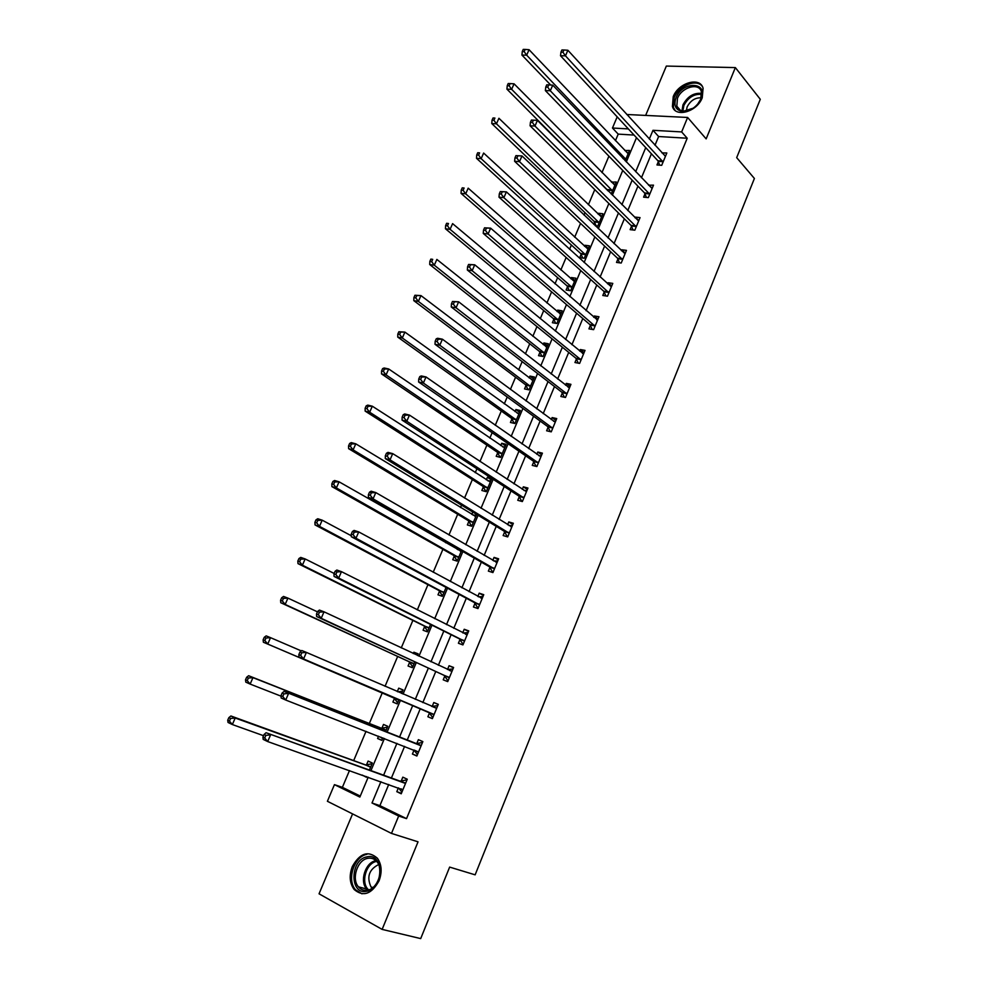 <?xml version="1.0" encoding="UTF-8"?>
<svg xmlns="http://www.w3.org/2000/svg" width="988" height="988" viewBox="0 0 988 988"><rect width="100%" height="100%" fill="white"/><g stroke="black" fill="none" stroke-linecap="round" stroke-linejoin="round"><path stroke-width="1.48" d="M673.223 96.663L672.42 106.42C675.397 117.955 697.046 111.842 702.246 97.763L703.086 88.228C700.084 76.422 678.361 82.733 673.223 96.663M352.321 866.538C348.999 875.492 349.604 883.136 354.124 889.472C363.238 897.129 371.537 894.239 379.046 880.839C382.257 872.021 381.726 864.5 377.416 858.263C368.252 850.298 359.891 853.064 352.321 866.538M634.086 135.072L618.216 134.121L612.461 128.02L617.191 116.856M352.58 813.902L319.05 893.807L382.134 929.399L420.703 938.6L449.639 867.094L475.142 874.837L754.4 178.47L736.678 157.648L760.291 99.294L735.356 67.592L666.344 66.073L645.646 115.423M388.729 784.472L379.898 805.64L406.537 818.632L398.67 816.026L391.483 833.415L327.399 801.28L334.438 784.645L359.854 797.057L368.191 777.186M349.468 770.554L342.379 787.337L334.438 784.645M618.216 134.121L615.438 140.704M608.904 156.166L601.976 172.591M594.776 189.622L588.391 204.751M585.032 212.704L584.032 215.063M580.524 223.387L574.683 237.206M571.385 245.024L569.582 249.285M566.136 257.46L560.863 269.946M557.615 277.64L554.997 283.828M551.613 291.855L546.92 302.983M543.721 310.541L540.275 318.692M536.953 326.571L532.841 336.303M529.704 343.738L525.418 353.889M522.158 361.62L518.638 369.944M515.563 377.231L510.413 389.408M507.215 396.991L504.312 403.87M501.286 411.02L495.272 425.285M492.135 432.707L489.85 438.116M486.886 445.131L479.97 461.495M476.908 468.757L475.253 472.684M472.363 479.538L464.533 498.063M461.544 505.152L460.531 507.56M457.691 514.266L448.947 534.977M446.02 541.906L445.662 542.758M442.896 549.316L433.201 572.262M427.952 584.686L417.307 609.905M412.885 620.39L401.252 647.918M397.67 656.415L385.048 686.302M382.307 692.786L369.302 723.587M366.029 731.33L353.679 760.587M342.379 787.337L360.274 796.069M362.201 775.061L366.387 777.26L366.647 776.642M369.438 769.985L372.353 763.045L368.092 761.069L366.486 764.885M378.54 736.208L377.589 738.493L381.862 740.395L382.899 737.9M385.567 731.552L387.765 726.316L383.492 724.439L381.899 728.23M394.471 698.318L392.891 702.073L397.188 703.876L398.991 699.578M401.573 693.428L403.042 689.92L398.744 688.154L397.3 691.588M409.625 662.269L408.069 665.998L412.379 667.69L414.837 661.837M417.492 655.501L418.183 653.858L413.861 652.204L413.293 653.55M424.642 626.553L423.086 630.245L427.421 631.838L430.533 624.453M439.524 591.17L437.98 594.825L442.34 596.32L446.07 587.428M454.258 556.108L452.739 559.727L457.111 561.122L461.47 550.748M457.469 548.464L457.123 549.303M468.868 521.355L467.361 524.949L471.745 526.246L476.71 514.427M472.795 512.031L471.795 514.415M483.342 486.923L481.848 490.48L486.257 491.691L491.802 478.476L487.393 477.303L486.331 479.835M497.693 452.8L496.211 456.32L500.632 457.432L506.128 444.341L501.694 443.266L500.731 445.563M511.908 418.974L510.438 422.469L514.884 423.494L520.33 410.514L515.884 409.538L515.007 411.601M525.999 385.456L524.542 388.926L529 389.852L534.397 376.996L529.939 376.095L529.16 377.947M539.967 352.234L538.522 355.668L543.005 356.507L548.352 343.762L543.869 342.959L543.19 344.59M553.811 319.309L552.378 322.718L556.874 323.471L562.172 310.837L557.677 310.108L557.084 311.529M567.532 286.668L566.112 290.04L570.619 290.707L575.881 278.196L571.373 277.554L570.854 278.764M581.142 254.311L579.734 257.658L584.254 258.251L589.453 245.839L584.933 245.283L584.513 246.284M595.282 225.783L597.765 226.067L602.927 213.754L598.382 213.285L598.049 214.087M594.615 222.251L593.751 224.325M611.214 194.006L616.265 181.965L611.473 182.175M625.169 160.772L629.504 150.435L624.774 150.534M406.537 818.632L687.216 138.234L658.625 136.529L654.982 145.273M651.438 153.795L641.447 177.766M637.952 186.152L627.788 210.555M624.354 218.805L614.017 243.628M610.633 251.742L600.111 277.011M596.789 284.989L586.069 310.701M582.809 318.531L571.916 344.701M568.718 352.383L557.627 379.009M554.49 386.543L543.202 413.626M540.127 421.012L528.642 448.577M525.628 455.801L513.945 483.848M511.006 490.913L499.113 519.453M496.235 526.357L484.145 555.392M481.341 562.135L469.041 591.664M466.299 598.246L453.776 628.294M451.108 634.691L438.376 665.27M435.782 671.494L422.827 702.591M420.308 708.643L407.204 740.111M404.598 746.36L391.446 777.927M398.362 787.893L396.793 791.672L401.227 793.784L407.266 779.223L402.82 777.161L401.19 781.076M414.034 750.151L412.416 754.042L416.874 756.03L422.852 741.605L418.381 739.666L416.775 743.532M429.496 712.916L427.89 716.757L432.374 718.647L438.302 704.358L433.806 702.517L432.213 706.358M444.81 676.027L443.229 679.83L447.725 681.609L453.591 667.456L449.083 665.727L447.502 669.531L452.986 668.938M459.976 639.483L458.407 643.25L462.927 644.917L468.744 630.9L464.212 629.27L462.742 632.814M475.006 603.273L473.45 607.015L477.994 608.571L483.75 594.69L479.205 593.171L477.846 596.443M489.9 567.408L488.356 571.113L492.926 572.571L498.619 558.813L494.062 557.393L492.802 560.406M507.733 536.817L513.352 523.269L508.771 521.948L507.622 524.714M507.709 536.904L503.127 535.545L504.646 531.877M519.268 496.668L517.761 500.299L522.356 501.558L527.95 488.047L523.344 486.837L522.306 489.344M533.755 461.779L532.26 465.385L536.867 466.546L542.412 453.159L537.793 452.035L536.855 454.307M548.105 427.211L546.623 430.78L551.242 431.842L556.738 418.591L552.107 417.566L551.267 419.591M562.32 392.965L560.851 396.497L565.494 397.472L570.941 384.332L566.297 383.393L565.544 385.184M576.412 359.014L574.954 362.522L579.623 363.399L585.007 350.382L580.351 349.542L579.697 351.098M590.379 325.385L588.934 328.856L593.615 329.646L598.963 316.74L594.282 315.987L593.726 317.321M604.211 292.04L602.791 295.486L607.472 296.19L612.782 283.395L608.077 282.741L607.62 283.84M617.932 259.004L616.512 262.425L621.217 263.03L626.466 250.359L621.761 249.779L621.39 250.668M631.53 226.264L630.122 229.648L634.839 230.167L640.051 217.607L635.321 217.113L635.049 217.792M645.003 193.809L643.608 197.168L648.338 197.6L653.5 185.151L648.573 185.201M658.354 161.637L656.971 164.959L661.713 165.317L666.838 152.979L661.985 152.905M626.775 114.497L687.623 117.461L706.148 138.876L735.356 67.592M687.623 117.461L681.646 131.923L652.982 130.305L649.314 139.086M687.216 138.234L681.646 131.923M382.134 929.399L418.035 841.825L391.483 833.415M628.368 128.909L612.461 128.02M370.982 770.541L384.431 738.493M387.086 732.157L400.486 700.208M403.067 694.07L416.306 662.503M418.961 656.193L431.966 625.169M434.695 618.673L447.49 588.181M450.281 581.512L462.853 551.551M465.731 544.709L478.081 515.267M481.02 508.252L493.16 479.316M496.174 472.153L508.104 443.711M511.179 436.387L522.899 408.439M526.036 400.955L537.558 373.489M540.769 365.856L552.082 338.872M555.355 331.079L566.482 304.563M569.804 296.635L580.734 270.576M584.13 262.499L594.862 236.898M598.32 228.673L608.867 203.516M612.375 195.167L622.749 170.455M626.306 161.958L636.494 137.678M380.899 781.693L372.007 802.997L398.67 816.026M645.732 147.644L635.679 171.739M632.159 180.162L621.909 204.689M618.451 212.976L608.028 237.935M604.619 246.086L594.01 271.478M590.663 279.493L579.87 305.341M576.584 313.208L565.593 339.502M562.37 347.233L551.193 373.995M548.031 381.566L536.657 408.797M533.557 416.22L521.985 443.933M518.947 451.195L507.165 479.39M504.201 486.491L492.222 515.18M489.319 522.133L477.13 551.316M474.289 558.096L461.89 587.798M459.124 594.406L446.502 624.626M443.822 631.06L430.978 661.812M428.36 668.073L415.293 699.343M412.749 705.432L399.535 737.085M396.917 743.359L383.653 775.111M379.898 805.64L372.007 802.997M658.625 136.529L652.982 130.305M401.424 793.302L396.793 791.672M366.573 776.815L362.127 775.247M381.948 740.185L377.589 738.493M416.973 755.795L412.416 754.042M403.005 690.007L398.744 688.154M438.252 704.456L433.806 702.517M418.048 654.167L413.861 652.204M453.455 667.789L449.083 665.727M468.51 631.456L464.212 629.27M483.428 595.468L479.205 593.171M498.211 559.813L494.062 557.393M512.846 524.492L508.771 521.948M491.246 479.81L487.393 477.303M527.357 489.48L523.344 486.837M505.486 445.872L501.694 443.266M541.733 454.801L537.793 452.035M519.614 412.231L515.884 409.538M555.985 420.431L552.107 417.566M533.606 378.898L529.939 376.095M570.101 386.37L566.297 383.393M547.476 345.849L543.869 342.959M584.081 352.617L580.351 349.542M561.221 313.097L557.677 310.108M597.95 319.173L594.282 315.987M574.855 280.629L571.373 277.554M611.696 286.026L608.077 282.741M588.366 248.445L584.933 245.283M625.305 253.163L621.761 249.779M601.754 216.545L598.382 213.285M638.804 220.596L635.321 217.113M615.03 184.917L611.72 181.57M652.191 188.325L648.758 184.744M628.195 153.56L624.935 150.127M665.418 156.289L662.084 152.658M398.572 787.967L401.918 792.129M404.709 783.175L266.081 732.726L405.636 783.138M265.896 735.344L270.589 734.874L267.686 741.556L263.178 739.382L262.919 737.147L264.722 738.011L265.896 735.344L264.08 734.479L262.919 737.147M402.857 789.844L267.686 741.556L264.722 738.011M400.264 781.1L406.599 779.927M266.081 732.726L264.08 734.479M371.908 763.823L365.548 764.91L230.908 715.979L235.206 718.029L232.341 724.537L263.549 735.702M370.747 766.873L235.206 718.029L230.575 718.461L228.858 717.634L227.709 720.24L229.426 721.067L230.575 718.461M229.426 721.067L232.341 724.537L228.043 722.463L227.709 720.24M228.858 717.634L230.908 715.979M366.894 856.868C384.048 852.212 384.147 888.521 366.758 891.262C349.505 895.437 349.888 859.634 366.894 856.868M367.548 890.188C377.799 888.706 384.073 869.86 377.058 861.857C374.538 858.819 371.414 857.646 367.672 858.35C357.409 859.98 351.222 878.863 358.422 886.829C360.867 889.706 363.917 890.83 367.548 890.188M372.143 888.126L371.019 886.989C366.573 877.085 368.981 869.675 378.231 864.759L378.713 864.673M366.906 854.348C354.186 856.386 346.516 879.814 355.458 889.694L361.991 893.831M701.11 98.701L699.603 101.603C695.009 108.112 689.414 111.409 682.807 111.508C675.681 110.285 673.421 105.691 676.002 97.738C682.35 80.818 708.717 81.547 701.11 98.701M697.491 104.407L700.702 99.294L701.356 91.637C698.961 82.202 681.572 87.228 677.459 98.392L676.817 106.185C677.904 109.199 680.226 110.841 683.77 111.138L693.206 108.198M686.29 111.014L687.129 106.914C690.451 100.615 695.157 97.577 701.221 97.812M702.27 86.376C696.515 78.385 678.67 85.672 674.174 97.664L673.371 107.359L675.125 110.421M413.898 749.978L417.467 754.622M420.32 745.495L284.05 691.402L421.246 745.495M415.862 743.532L420.95 745.557L416.491 743.594L422.098 742.531M283.939 693.835L288.595 693.415L285.717 700.035L281.185 697.997L280.963 695.675L282.778 696.491L283.939 693.835L282.111 693.033L280.963 695.675M418.492 752.14L285.717 700.035L282.778 696.491M284.05 691.402L282.111 693.033M432.546 717.325L428.841 712.274L298.994 657.045L303.563 658.947L306.404 652.401L436.696 708.211M431.694 706.42L437.77 705.63M433.979 714.781L303.563 658.947L300.648 655.402L301.785 652.772L299.957 652.018L298.821 654.636L300.648 655.402M299.957 652.018L301.822 650.524L306.404 652.401L301.785 652.772M298.821 654.636L298.994 657.045M387.234 727.304L380.973 728.218L248.63 675.718L252.965 677.645L250.137 684.079L281.012 696.157M382.442 739.012L380.998 737.159M386.172 730.107L252.965 677.645L248.383 678.027L246.642 677.262L245.506 679.83L247.247 680.609L248.383 678.027M385.9 730.157L381.615 728.28L385.888 730.157M247.247 680.609L250.137 684.079L245.802 682.14L245.506 679.83M246.642 677.262L248.63 675.718M402.524 691.155L397.806 691.81M301.328 650.919L270.539 637.668L267.736 644.053L263.376 642.237L393.817 697.676L397.571 702.678M264.87 640.57L265.994 638.013L264.253 637.297L263.129 639.841L264.87 640.57L267.736 644.053L398.769 700.109M264.253 637.297L266.18 635.877L270.539 637.668L265.994 638.013M263.376 642.237L263.129 639.841M447.799 680.534L444.168 675.36L316.617 616.524L321.211 618.303L324.027 611.819L452.01 671.272M449.305 677.78L321.211 618.303L318.334 614.734L319.457 612.14L317.617 611.449L316.493 614.03L318.334 614.734M317.617 611.449L319.42 610.078L324.027 611.819L319.457 612.14M316.493 614.03L316.617 616.524M463.1 632.987L468.053 632.579M335.093 571.286L333.969 573.843L335.821 574.497L336.945 571.941L335.093 571.286L336.834 570.039L341.465 571.657L467.176 634.679M336.945 571.941L341.465 571.657L338.686 578.066L334.055 576.424L459.346 638.791L462.915 644.077M464.496 641.138L338.686 578.066L335.821 574.497M333.969 573.843L334.055 576.424M478.538 596.814L482.971 596.567M352.383 531.544L351.271 534.076L353.136 534.681L354.247 532.149L352.383 531.544L354.062 530.42L358.73 531.914L482.206 598.432M354.247 532.149L358.73 531.914L355.976 538.25L351.32 536.743L474.388 602.569L477.883 607.953M479.551 604.829L355.976 538.25L353.136 534.681M351.271 534.076L351.32 536.743M317.444 611.831L287.94 598.111L285.162 604.421L280.765 602.729L408.983 661.614L412.663 666.727M282.321 600.939L283.433 598.407L281.679 597.74L280.567 600.259L282.321 600.939L285.162 604.421L413.947 663.961M281.679 597.74L283.544 596.443L287.94 598.111L283.433 598.407M280.765 602.729L280.567 600.259M334.142 573.448L305.156 558.949L302.402 565.198L297.993 563.629L424.013 625.886L427.619 631.097M299.586 561.703L300.698 559.208L298.919 558.578L297.82 561.085L299.586 561.703L302.402 565.198L428.977 628.146M298.919 558.578L300.735 557.405L305.156 558.949L300.698 559.208M297.993 563.629L297.82 561.085M351.296 535.768L322.199 520.182L319.482 526.369L315.036 524.924L438.894 590.478L442.439 595.789M316.691 522.874L317.778 520.392L315.999 519.824L314.913 522.294L316.691 522.874L319.482 526.369L443.871 592.652M315.999 519.824L317.753 518.749L322.199 520.182L317.778 520.392M315.036 524.924L314.913 522.294M461.235 551.292L339.069 481.811L336.377 487.936L331.906 486.602L453.653 555.392L457.123 560.814M459.753 549.773L458.086 549.859M333.611 484.429L334.697 481.983L332.907 481.452L331.82 483.898L333.611 484.429L336.377 487.936L458.642 557.491M332.907 481.452L334.599 480.501L339.069 481.811L334.697 481.983M331.906 486.602L331.82 483.898M476.414 515.131L473.067 515.193M475.833 516.514L355.779 443.822L353.111 449.886L348.616 448.663L468.275 520.627L471.684 526.147M350.37 446.378L351.432 443.945L349.641 443.464L348.566 445.897L350.37 446.378L353.111 449.886L473.264 522.652M349.641 443.464L351.271 442.624L355.779 443.822L351.432 443.945M348.616 448.663L348.566 445.897M490.801 480.872L487.899 480.847M490.307 482.033L372.315 406.204L369.673 412.206L365.152 411.107L482.762 486.182L486.01 491.616M366.956 408.699L368.018 406.29L366.202 405.858L365.14 408.254L366.956 408.699L369.673 412.206L487.751 488.121M366.202 405.858L367.795 405.117L372.315 406.204L368.018 406.29M365.152 411.107L365.14 408.254M505.053 446.922L502.596 446.835M504.646 447.873L388.692 368.969L386.073 374.909L381.529 373.921L497.112 452.035L500.163 457.321M383.381 371.389L384.431 369.018L382.603 368.623L381.566 371.006L383.381 371.389L386.073 374.909L502.114 453.9M382.603 368.623L384.134 367.993L388.692 368.969L384.431 369.018M381.529 373.921L381.566 371.006M519.182 413.268L517.156 413.157M518.861 414.009L404.895 332.091L402.314 337.982L397.744 337.093L511.339 418.208L514.217 423.333M399.634 334.463L400.671 332.104L398.843 331.758L397.806 334.105L399.634 334.463L402.314 337.982L516.354 419.986M398.843 331.758L404.895 332.091L400.671 332.104M397.744 337.093L397.806 334.105M533.174 379.911L531.569 379.787M532.952 380.454L420.95 295.585L418.393 301.414L413.799 300.636L525.443 384.665L528.148 389.68M415.738 297.882L416.763 295.56L414.935 295.251L413.898 297.586L415.738 297.882L418.393 301.414L530.457 386.382M414.935 295.251L420.95 295.585L416.763 295.56M413.799 300.636L413.898 297.586M547.056 346.862L545.858 346.726M546.907 347.196L436.857 259.424L434.312 265.204L429.706 264.525L539.423 351.432L541.98 356.322M431.682 261.672L432.707 259.362L430.854 259.103L429.842 261.412L431.682 261.672L434.312 265.204L544.45 353.074M430.854 259.103L432.707 259.362M429.706 264.525L429.842 261.412M560.801 314.098L559.998 313.986M560.739 314.233L452.59 223.621L450.083 229.34L445.452 228.771L553.28 318.494L555.701 323.274M447.478 225.807L448.478 223.523L446.625 223.3L445.625 225.585L447.478 225.807L450.083 229.34L558.306 320.05M446.625 223.3L448.478 223.523M445.452 228.771L445.625 225.585M574.46 281.568L468.189 188.165L465.694 193.833L461.038 193.364L567.013 285.841L569.31 290.521M463.113 190.289L464.101 188.029L462.248 187.844L461.248 190.116L463.113 190.289L465.694 193.833L572.04 287.335M462.248 187.844L464.101 188.029M461.038 193.364L461.248 190.116M588.058 249.174L483.626 153.054L481.156 158.66L476.488 158.29L580.623 253.471L582.809 258.053M478.6 155.116L479.588 152.881L477.71 152.732L476.722 154.98L478.6 155.116L481.156 158.66L585.662 254.892M477.71 152.732L479.588 152.881M476.488 158.29L476.722 154.98M601.531 217.076L498.915 118.276L496.47 123.821L491.777 123.549L594.109 221.386L596.196 225.894M493.926 120.289L494.914 118.066L493.037 117.967L492.049 120.178L493.926 120.289L496.47 123.821L599.148 222.732M493.037 117.967L494.914 118.066M491.777 123.549L492.049 120.178M493.839 561.011L497.767 560.875M369.487 492.209L368.401 494.716L370.278 495.272L371.365 492.765L369.487 492.209L371.118 491.197L375.811 492.58L497.088 562.518M371.365 492.765L375.811 492.58L373.081 498.854L368.401 497.458L489.295 566.692L492.716 572.176M494.457 568.853L373.081 498.854L370.278 495.272M368.401 494.716L368.401 497.458M508.981 525.554L512.414 525.53M386.432 453.282L385.345 455.764L387.234 456.271L388.321 453.776L386.432 453.282L388 452.381L392.718 453.64L511.833 526.937M388.321 453.776L392.718 453.64L390.013 459.852L385.308 458.58L504.065 531.136L507.412 536.731M509.228 533.224L390.013 459.852L387.234 456.271M385.345 455.764L385.308 458.58M523.973 490.443L526.937 490.505M403.19 414.75L402.128 417.208L404.018 417.665L405.092 415.195L403.19 414.75L404.709 413.96L409.452 415.096L526.443 491.691M405.092 415.195L409.452 415.096L406.784 421.246L402.054 420.098L518.688 495.914L521.874 501.435M523.862 497.915L406.784 421.246L404.018 417.665M402.128 417.208L402.054 420.098M538.818 455.678L541.325 455.789M419.789 376.601L418.739 379.034L420.641 379.441L421.691 377.008L419.789 376.601L421.259 375.934L426.013 376.947L540.918 456.765M421.691 377.008L426.013 376.947L423.37 383.035L418.616 381.998L533.187 461.013L536.175 466.373M538.361 462.927L423.37 383.035L420.641 379.441M418.739 379.034L418.616 381.998M553.515 421.246L555.577 421.394M436.214 338.847L435.177 341.255L437.091 341.613L438.129 339.205L436.214 338.847L437.635 338.279L442.414 339.193L555.256 422.16M438.129 339.205L442.414 339.193L439.796 345.22L435.016 344.293L547.537 426.433L550.353 431.645M552.737 428.261L439.796 345.22L437.091 341.613M435.177 341.255L435.016 344.293M568.075 387.16L569.706 387.308M452.479 301.464L451.442 303.847L453.369 304.168L454.406 301.785L452.479 301.464L458.654 301.809L569.471 387.864M454.406 301.785L458.654 301.809L456.061 307.774L451.257 306.959L561.777 392.162L564.42 397.25M566.964 393.916L456.061 307.774L453.369 304.168M451.442 303.847L451.257 306.959M582.488 353.395L583.71 353.543M468.584 264.463L467.559 266.822L469.485 267.093L470.523 264.735L468.584 264.463L474.722 264.796L583.562 353.889M470.523 264.735L474.722 264.796L472.153 270.7L467.336 269.996L575.881 358.199L578.375 363.164M581.08 359.879L472.153 270.7L469.485 267.093M467.559 266.822L467.336 269.996M484.528 227.82L483.515 230.155L485.454 230.389L486.466 228.055L484.528 227.82L490.628 228.154L597.579 320.063M596.764 319.939L597.518 320.211M486.466 228.055L490.628 228.154L488.097 233.995L483.243 233.403L589.848 324.546L592.22 329.412M595.048 326.151L488.097 233.995L485.454 230.389M483.515 230.155L483.243 233.403M500.311 191.536L499.298 193.858L501.249 194.043L502.262 191.734L500.311 191.536L506.387 191.87L611.35 286.841M502.262 191.734L506.387 191.87L503.88 197.662L499.002 197.168L603.705 291.201L605.94 295.955M608.904 292.732L503.88 197.662L501.249 194.043M499.298 193.858L499.002 197.168M515.934 155.622L514.946 157.919L516.897 158.068L517.897 155.771L515.934 155.622L521.985 155.943L625.058 253.768M517.897 155.771L521.985 155.943L519.503 161.674L514.612 161.291L617.426 258.14L619.562 262.82M622.638 259.609L519.503 161.674L516.897 158.068M514.946 157.919L514.612 161.291M531.421 120.054L530.433 122.327L532.396 122.438L533.384 120.166L531.421 120.054L537.435 120.375L638.643 220.991M533.384 120.166L537.435 120.375L534.965 126.044L530.062 125.76L631.036 225.388L633.061 229.969M636.247 226.771L534.965 126.044L532.396 122.438M530.433 122.327L530.062 125.76M649.734 194.241L550.291 90.773L552.737 85.141L652.105 188.51M646.448 197.427L644.509 192.919L545.364 90.587L550.291 90.773L547.735 87.154L548.711 84.894L546.735 84.832L545.759 87.08L547.735 87.154M545.759 87.08L545.364 90.587M552.737 85.141L548.711 84.894M614.894 185.25L514.069 83.819L511.648 89.328L506.93 89.142L608.225 191.03M509.129 85.783L510.092 83.585L508.203 83.523L507.239 85.721L509.129 85.783L511.648 89.328L612.535 190.869M510.092 83.585L514.069 83.819M506.93 89.142L507.239 85.721M663.096 161.983L565.457 55.834L567.878 50.265L665.455 156.302M659.712 165.169L657.872 160.735L560.517 55.748L565.457 55.834L562.925 52.203L563.901 49.98L561.913 49.956L560.949 52.179L562.925 52.203M560.949 52.179L560.517 55.748M567.878 50.265L563.901 49.98M628.133 153.696L529.062 49.709L526.666 55.155L521.936 55.069L550.687 85.017M524.171 51.611L525.134 49.425L523.232 49.4L522.269 51.574L524.171 51.611L526.666 55.155L625.799 159.266M525.134 49.425L529.062 49.709M521.936 55.069L522.269 51.574M402.696 789.622L400.967 788.807M405.352 783.2L400.906 781.138M366.202 764.947L370.451 766.935M365.548 764.91L369.808 766.886M367.684 890.163L366.585 889.015C359.397 881.074 365.511 862.302 375.736 860.709L375.959 860.659M376.675 861.4L376.502 861.437C365.943 863.055 360.373 883.124 368.685 889.892M681.979 110.878L682.98 104.827C687.549 96.392 693.798 92.588 701.715 93.415M701.752 94.354C694.156 93.724 688.204 97.417 683.881 105.444L682.893 111.051M418.332 751.905L414.577 750.25M433.818 714.546L429.323 712.681M433.324 714.139L428.841 712.274M436.424 708.248L431.941 706.395M380.973 728.218L385.246 730.095M393.817 697.676L398.115 699.467M394.311 698.084L398.609 699.875M449.157 677.546L444.649 675.78M448.676 677.126L444.168 675.36M451.738 671.309L449.219 670.333M464.348 640.891L459.828 639.236M463.878 640.446L459.346 638.791M466.904 634.704L465.484 634.197M479.402 604.57L474.858 603.026M478.933 604.125L474.388 602.569M481.934 598.456L480.934 598.111M408.983 661.614L413.305 663.294M409.464 662.034L413.787 663.726M424.013 625.886L428.347 627.466M424.482 626.318L428.817 627.899M438.894 590.478L443.254 591.96M439.364 590.923L443.723 592.405M460.198 551.069L460.976 551.316M453.653 555.392L458.024 556.775M454.11 555.849L458.481 557.244M474.944 516.329L475.586 516.514M468.275 520.627L472.659 521.923M468.72 521.096L473.116 522.393M482.762 486.182L487.17 487.368M483.206 486.664L487.615 487.862M497.112 452.035L501.546 453.146M497.557 452.541L501.978 453.64M511.339 418.208L515.785 419.208M511.772 418.714L516.218 419.727M525.443 384.665L529.901 385.592M525.863 385.184L530.321 386.11M539.423 351.432L543.894 352.259M539.831 351.963L544.314 352.79M553.28 318.494L557.763 319.235M553.688 319.038L558.171 319.779M567.013 285.841L571.521 286.495M567.408 286.384L571.916 287.051M580.623 253.471L585.143 254.04M581.006 254.027L585.526 254.608M594.109 221.386L598.654 221.88M594.492 221.954L599.024 222.448M494.309 568.606L489.752 567.149M493.864 568.137L489.295 566.692M496.828 562.53L496.05 562.296M509.079 532.964L504.51 531.618M508.635 532.483L504.065 531.136M511.574 526.95L510.944 526.765M523.726 497.643L519.12 496.408M523.282 497.162L518.688 495.914M538.225 462.668L533.606 461.507M537.793 462.162L533.187 461.013M552.588 428.002L547.97 426.94M552.169 427.483L547.537 426.433M566.828 393.644L562.184 392.681M566.42 393.113L561.777 392.162M580.944 359.607L576.276 358.743M580.536 359.064L575.881 358.199M594.924 325.879L590.244 325.101M594.529 325.324L589.848 324.546M608.781 292.448L604.088 291.756M608.398 291.88L603.705 291.201M622.514 259.313L617.809 258.72M622.131 258.745L617.426 258.14M636.124 226.487L631.406 225.968M635.753 225.894L631.036 225.388M649.61 193.944L644.88 193.512M649.252 193.339L644.509 192.919M607.484 189.573L612.041 189.98M607.867 190.165L612.412 190.573M662.985 161.686L658.243 161.34M662.627 161.081L657.872 160.735M622.687 158.179L625.305 158.376M623.28 158.796L625.676 158.969M354.124 889.472L355.594 889.855M405.29 783.212L400.844 781.138M366.14 764.959L370.389 766.947M367.758 890.151L366.585 889.015L358.422 886.829M371.019 886.989L372.945 887.52M683.77 111.138L682.807 111.508M680.361 110.285L676.817 106.185"/></g></svg>
